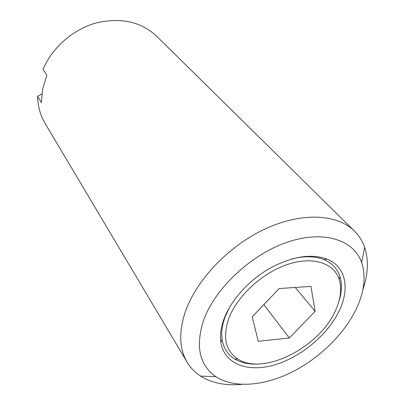<?xml version="1.0" encoding="UTF-8"?>
<svg xmlns="http://www.w3.org/2000/svg" width="405" height="405" viewBox="0 0 405 405"><rect width="100%" height="100%" fill="white"/><g stroke="black" fill="none" stroke-linecap="round" stroke-linejoin="round"><path stroke-width="0.61" d="M229.422 307.567L224.993 317.247C222.092 325.301 221.125 332.682 222.097 339.395C223.509 348.118 227.721 354.648 234.733 358.987C241.552 363.042 249.875 364.682 259.701 363.898M228.638 318.882C222.532 337.557 225.6 350.938 237.851 359.027C263.807 376.24 320.73 346.548 335.942 309.526C340.792 298.465 341.891 288.481 339.228 279.582C334.054 262.961 312.685 255.889 287.292 264.526C261.924 273.061 236.768 296.5 228.638 318.882M339.977 309.172C349.844 287.601 345.445 266.47 327.093 259.119C311.035 253.277 291.762 256.441 269.279 268.611C248.386 280.7 230.728 300.581 223.884 319.297C220.867 327.691 219.864 335.375 220.887 342.352C224.248 364.318 248.24 372.878 275.066 364.748C301.938 356.689 329.047 333.553 339.977 309.172M338.732 301.958C341.84 292.602 342.245 284.133 339.937 276.544C337.4 268.697 332.065 263.042 323.934 259.59C314.938 255.995 304.054 255.828 291.271 259.094M362.865 289.605C368.201 274.15 368.803 260.091 364.682 247.43C362.531 241.177 359.119 235.735 354.456 231.093C337.274 213.921 301.624 211.896 264.926 229.043C228.258 246.144 195.605 280.771 184.984 312.797C178.696 332.626 179.41 349.1 187.13 362.222C190.522 367.861 194.997 372.473 200.551 376.063C211.861 383.089 225.656 385.864 241.942 384.375M203.32 321.089C195.372 346.832 199.579 365.371 215.941 376.706C234.217 388.567 264.08 386.021 292 372.089C319.94 358.025 344.984 333.361 356.856 307.699C364.434 291.013 366.029 275.957 361.63 262.531C353.737 239.598 323.225 229.701 286.689 242.428C250.199 255.003 214.296 289.16 203.32 321.089M354.456 231.093L156.512 36.091C140.732 21.521 120.508 17.172 95.838 23.05C72.799 29.555 52.053 47.8 42.97 69.417L46.889 75.295L42.652 88.908L41.366 102.485L37.594 96.334C37.842 106.368 40.338 115.395 45.092 123.409L187.13 362.222M289.327 338.003L258.233 341.273L252.229 316.826L279.161 288.542L310.944 286.375L315.12 311.339L289.327 338.003L263.842 304.631M295.215 287.449L315.12 311.339M37.594 96.334L41.816 94.076M237.851 359.027L234.733 358.987M323.934 259.59L327.093 259.119M215.941 376.706L200.551 376.063M361.63 262.531L364.682 247.43M222.097 339.395L220.887 342.352M339.228 279.582L339.937 276.544"/></g></svg>
